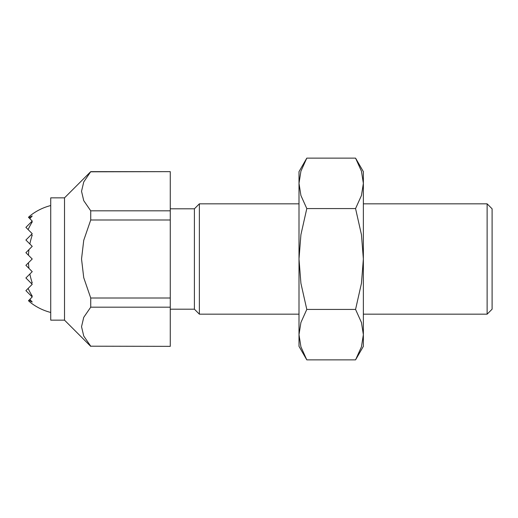 <?xml version="1.0" encoding="UTF-8"?>
<svg xmlns="http://www.w3.org/2000/svg" width="518" height="518" viewBox="0 0 518 518"><rect width="100%" height="100%" fill="white"/><g stroke="black" fill="none" stroke-linecap="round" stroke-linejoin="round"><path stroke-width="0.78" d="M50.725 197.85L64.517 197.85L64.517 320.15L50.725 320.15L50.725 197.85M170.267 208.806L194.405 208.806L194.405 309.194L199.378 314.173L299.003 314.173M194.405 208.806L199.378 203.827L199.378 314.173M487.121 259L487.121 203.827L492.1 208.806L492.1 309.194L487.121 314.173L487.121 259M90.728 298.012L170.267 298.012L170.267 307.18L90.728 307.18L90.728 298.012L83.735 277.68L81.533 259L83.735 240.32L90.728 219.988L90.728 210.82L83.735 200.654L81.533 191.31L83.735 181.973L90.728 171.646L170.267 171.646L90.728 171.808M170.267 346.354L90.728 346.192L170.267 346.354M90.728 210.82L170.267 210.82L170.267 219.988L90.728 219.988M170.267 219.988L170.267 298.012M90.728 346.192L83.735 336.027L81.533 326.69L83.735 317.346L90.728 307.18M170.267 171.808L170.267 210.82M170.267 307.18L170.267 346.192M50.725 205.542A55.173 55.173 0 0 0 32.226 214.167A50.272 35.548 90 0 0 28.471 217.282L28.943 217.761A45.17 31.941 90 0 1 32.226 215.987A53.419 37.775 90 0 0 29.856 218.674L32.226 221.044L31.015 222.254A37.328 26.392 90 0 1 32.226 221.989A54.96 38.863 90 0 0 28.127 229.591L32.226 233.696L31.015 234.907A24.21 17.12 90 0 1 32.226 235.14A55.018 38.902 90 0 0 29.856 243.978L32.226 246.348L28.943 249.631A55.018 38.902 90 0 0 28.471 255.244L32.226 259L28.471 262.755A55.018 38.902 90 0 0 28.943 268.369L32.226 271.652L29.856 274.022A55.018 38.902 90 0 0 32.226 282.86A24.21 17.12 90 0 1 31.015 283.093L32.226 284.304L28.127 288.409A54.96 38.863 90 0 0 32.226 296.011A37.328 26.392 90 0 1 31.015 295.746L32.226 296.956L29.856 299.326A53.419 37.775 90 0 0 32.226 302.013A45.17 31.941 90 0 1 28.943 300.239L28.471 300.718A50.272 35.548 90 0 0 32.226 303.833A55.173 55.173 0 0 0 50.725 312.458M28.943 268.369L25.9 265.326L28.471 262.755M28.471 255.244L25.9 252.674L28.943 249.631M29.856 243.978L25.9 240.022L31.015 234.907M31.015 283.093L25.9 277.978L29.856 274.022M28.127 229.591L25.9 227.37L31.015 222.254M31.015 295.746L25.9 290.63L28.127 288.409M28.943 300.239L29.856 299.326M29.856 218.674L28.943 217.761M355.562 359.868L363.364 346.354L363.364 334.654L361.454 346.801L355.562 359.868L306.798 359.868L300.913 346.801L299.003 334.654L300.913 322.507L306.798 309.434L300.913 283.294L299.003 259L299.003 346.354L306.798 359.868M363.364 171.646L355.562 158.132L361.454 171.199L363.364 183.346L363.364 259L361.454 283.294L355.562 309.434L361.454 322.507L363.364 334.654L363.364 259L361.454 234.706L355.562 208.566L361.454 195.493L363.364 183.346L363.364 171.646M306.798 158.132L299.003 171.646L299.003 259L300.913 234.706L306.798 208.566L300.913 195.493L299.003 183.346L300.913 171.199L306.798 158.132L355.562 158.132M306.798 208.566L355.562 208.566M306.798 309.434L355.562 309.434M199.378 203.827L299.003 203.827M363.364 203.827L487.121 203.827M64.517 197.85L90.728 171.646M64.517 320.15L90.728 346.354M363.364 314.173L487.121 314.173M170.267 309.194L194.405 309.194"/></g></svg>
